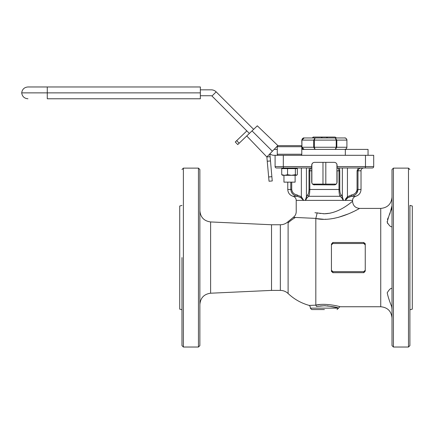 <?xml version="1.0" encoding="UTF-8"?>
<svg xmlns="http://www.w3.org/2000/svg" width="434" height="434" viewBox="0 0 434 434"><rect width="100%" height="100%" fill="white"/><g stroke="black" fill="none" stroke-linecap="round" stroke-linejoin="round"><path stroke-width="0.65" d="M322.977 162.354L322.977 184.114L325.815 184.114L325.815 162.354M313.202 137.063L312.306 137.958L313.202 137.063L335.124 137.063L336.317 137.958M344.618 149.404C345.996 149.269 346.761 148.553 346.907 147.256L346.907 140.101C346.761 138.809 345.996 138.093 344.618 137.958L336.486 137.958L335.124 137.063M326.417 137.958L327.616 137.063M325.815 184.114L336.204 184.114M336.925 164.264L336.925 182.98M321.176 137.063L322.375 137.958M312.469 137.958L313.668 137.063M311.867 182.98L311.867 164.264M312.589 184.114L322.977 184.114M409.935 309.773L412.3 309.138L412.3 206.02L409.935 205.391L409.902 309.773M181.976 257.579L181.976 345.621L181.976 257.579M288.105 221.655L288.105 293.509C285.914 291.48 283.326 290.444 280.337 290.4L280.337 224.758C283.326 224.72 285.914 223.684 288.105 221.655L293.297 217.347C295.185 215.915 296.162 214.011 296.221 211.635L296.221 200.389L303.702 200.389L301.353 196.738L300.849 197.649L303.491 200.389L305.308 200.389L306.431 196.738L307.158 197.649L308.731 196.293L340.055 196.293C339.426 195.479 339.068 193.206 338.981 189.474L309.811 189.474C309.724 193.195 309.366 195.468 308.731 196.293L307.549 194.931L306.431 196.738L306.431 167.985M320.58 213.517L317.178 212.855C289.76 211.255 289.76 211.255 317.178 212.855L315.854 218.4L293.297 217.347M324.393 309.561L311.715 309.561L324.393 309.561M387.676 223.564L387.112 221.497M387.443 219.523L388.099 217.83M389.759 214.298L392.01 205.705L391.739 208.472C389.499 213.891 387.991 218.514 387.209 222.338C389.369 225.875 390.969 227.291 392.01 226.575L391.739 226.787M409.902 257.579L409.902 345.621L409.902 257.579M198.457 347.032L199.868 345.621L199.868 169.537L198.457 168.126L198.457 347.032L183.387 347.032L181.976 345.621M181.976 205.418L179.725 206.02L179.725 309.138L181.976 309.74M210.615 293.216L271.527 290.4L271.527 224.758L210.615 221.942L210.615 293.216C204.045 294.122 200.465 297.87 199.868 304.478M337.413 307.804L338.482 308.151C337.625 307.353 332.927 306.545 324.393 305.72L316.516 306.491C308.303 306.881 308.303 306.881 316.516 306.491L315.822 305.113L315.822 218.535L323.471 219.257M320.259 305.932L325.473 305.737M331.44 244.95L331.44 244.065L332.845 242.481L363.838 242.481L365.249 244.065L365.249 270.208L363.838 271.668L332.845 271.668L331.44 270.208L331.44 244.95L332.845 243.496L363.838 243.496L365.249 244.95L365.151 243.496M325.109 219.257L325.972 219.241M330.941 218.839L334.37 218.286M338.298 217.38L348.459 213.864M350.976 212.763L353.271 211.689M355.527 210.571L356.309 210.175M315.822 218.535C335.949 222.94 359.309 208.461 359.612 208.418C359.265 208.477 335.976 222.93 315.822 218.535L315.854 218.4M393.421 168.126L392.01 169.537L392.01 345.621L393.421 347.032L393.421 168.126L408.492 168.126L409.902 169.537M392.01 309.453L391.739 306.686C389.477 301.239 387.969 296.606 387.215 292.787C389.39 289.272 390.991 287.867 392.01 288.583L391.761 288.377M314.932 212.725L324.393 213.772C339.941 213.485 352.435 200.904 352.571 201.376C352.473 200.877 339.979 213.468 324.393 213.772L323.194 213.75M330.149 213.186L324.426 213.772M315.849 305.145L309.268 305.428L310.31 306.789L310.31 308.151L338.482 308.151L339.893 306.746L380.743 306.746L380.743 208.418L359.612 208.418C355.332 208 352.988 205.651 352.571 201.376L352.571 200.389L343.5 200.389M365.482 155.307L373.701 155.307L373.701 166.58L365.482 166.58L365.482 155.307L275.091 155.307L275.091 166.58A1.411 1.411 0 0 0 276.501 167.985L311.715 167.985L311.715 165.17C311.883 163.455 312.822 162.517 314.536 162.354L334.256 162.354C335.965 162.511 336.903 163.455 337.072 165.17L337.072 167.985C338.108 168.039 338.742 168.978 338.981 170.806L337.072 170.806L337.072 182.074C336.882 183.81 335.943 184.748 334.256 184.889L335.156 184.743M336.54 183.728L336.827 183.219M337.012 182.654L336.936 182.947M312.578 184.103L313.37 184.64M313.494 184.694L313.994 184.841M314.162 184.868L314.536 184.889C312.849 184.754 311.91 183.815 311.715 182.074L311.715 170.806L309.811 170.806C310.044 168.983 310.679 168.045 311.715 167.985L311.628 167.985M361.75 167.985C359.678 168.034 358.424 168.978 357.99 170.806L360.931 170.806C361.11 169.108 362.048 168.164 363.741 167.985C362.01 167.985 362.01 167.985 363.741 167.985L361.63 167.985M365.949 167.985L359.26 167.985M289.532 167.985L282.838 167.985M287.769 189.474C287.986 192.946 289.744 195.219 293.053 196.293L297.247 196.293L297.187 194.931C294.057 194.421 292.239 192.598 291.724 189.474L287.769 189.474L287.769 182.144M290.796 182.144L290.796 189.474C291.236 193.206 293.384 195.479 297.247 196.293L300.849 197.649L303.263 199.748M292.125 193.287L292.592 193.83M283.31 155.307L283.31 166.58L311.715 166.58L311.715 170.806M311.802 164.486L312.567 163.157M309.366 167.985L309.013 170.806L309.013 189.474C308.878 192.593 308.39 194.41 307.549 194.931M313.5 184.694L312.795 184.287M313.679 184.759L334.261 184.889M335.287 184.694L335.992 184.293M356.661 193.287L357.99 189.474C357.573 193.195 355.419 195.468 351.545 196.293L350.802 196.45M350.58 196.504L348.887 197.123M345.296 200.389L347.938 197.649L351.703 196.26M358.381 167.985L357.063 170.806L357.063 189.474L357.99 189.474L357.99 170.806L357.063 170.806M361.023 170.426L361.023 189.474C360.806 192.946 359.048 195.219 355.739 196.293L351.545 196.293L351.605 194.931L347.439 196.738L347.938 197.649L345.524 199.748M364.896 167.985L337.072 167.985L337.072 166.58L365.482 166.58A1.411 0.586 90 0 1 364.896 167.985L372.291 167.985A1.411 1.411 0 0 0 373.701 166.58A1.411 1.411 0 0 1 372.291 167.985M311.856 182.947L311.959 183.219M312.149 183.577L312.393 183.907M343.484 200.389L342.355 196.738L341.634 197.649L340.055 196.293L341.243 194.931C340.402 194.421 339.914 192.598 339.779 189.474L338.981 189.474L338.981 170.806L339.779 170.806L339.426 167.985M345.524 199.038L347.439 196.738L345.079 200.389M341.634 197.649L343.289 200.389L305.503 200.389L307.158 197.649M305.503 200.389L303.691 200.389M365.249 257.579L365.249 271.093L363.838 272.682L332.845 272.682L331.44 271.093L331.44 257.579M365.249 271.093L365.249 270.208M331.533 271.662L331.44 270.208M315.822 305.113C325.332 302.786 340.31 306.512 339.893 306.746C340.327 306.518 325.316 302.786 315.822 305.113L319.511 304.619M315.822 305.145L313.104 305.265M311.015 305.352L309.67 305.411M327.236 305.824L336.958 307.663M368.048 155.307L368.048 149.404L301.787 149.404M252.024 130.889L257.319 125.811L277.841 145.536L272.389 151.211L270.707 149.594L272.389 151.211L266.861 156.962L246.729 135.961L252.024 130.889L272.389 151.211M47.273 98.773L200.356 98.773L47.273 98.773L47.273 92.871L21.7 92.871C22.232 96.484 24.315 98.453 27.95 98.773M200.356 92.871L47.273 92.871L47.273 86.968L27.95 86.968L200.356 86.968L200.356 98.773M249.371 133.433L211.976 96.039A1.036 1.036 0 0 0 211.244 95.735L200.356 95.735M253.63 129.343L216.154 91.862A6.944 6.944 0 0 0 211.244 89.833L200.356 89.833M246.192 130.254A0.895 0.895 0 0 1 246.181 131.535L236.693 140.632L239.167 143.215L237.745 144.576L235.271 141.994L237.745 144.576M235.271 141.994L236.693 140.632M239.167 143.215L246.729 135.961M277.277 149.404L274.125 149.404M269.037 181.238L268.657 176.963L271.868 176.681L272.248 180.956L269.037 181.238M267.246 161.236L266.861 156.962L270.105 156.669L270.485 160.949L267.246 161.236L268.657 176.963M271.868 176.681L270.485 160.949M275.091 155.307L274.125 155.307A6.944 6.944 0 0 1 269.856 153.842L270.105 156.669M337.994 137.958L304.169 137.958L301.885 140.101C302.031 138.809 302.791 138.093 304.169 137.958L315.068 137.958L314.341 140.101L313.706 140.101L315.068 137.958L335.292 137.958L336.817 140.101L336.214 140.101L335.292 137.958L344.618 137.958C345.48 137.67 346.267 138.386 346.988 140.101M346.907 140.101L336.817 140.101L336.817 147.256L336.214 147.256L336.214 140.101L314.341 140.101L314.341 147.256L315.068 149.404L313.706 147.256L313.706 140.101L301.918 140.101L301.918 147.256L304.169 149.404C302.791 149.269 302.031 148.553 301.885 147.256L301.804 140.101C302.52 138.386 303.312 137.67 304.169 137.958M346.907 147.256L336.817 147.256L335.292 149.404L336.214 147.256L301.804 147.256C302.52 148.976 303.312 149.692 304.169 149.404M297.35 174.685L296.362 175.314L296.791 175.19L295.375 174.685L295.375 168.614L297.35 168.614L297.35 174.685M296.362 175.314L291.464 175.314L295.375 174.685M283.19 168.153L281.709 168.614L287.558 168.614L287.558 174.685L291.464 175.314L284.633 175.314L287.558 174.685M287.558 168.614L295.375 168.614M281.709 168.614L281.709 174.685L284.633 175.314L282.268 175.19M282.697 175.314L281.709 174.685M278.351 145.65L300.713 145.65A1.074 1.074 0 0 1 301.787 146.719L277.277 146.719A1.074 1.074 0 0 1 278.351 145.65L283.418 145.65M277.277 146.719L277.277 154.238L301.787 154.238L301.787 146.719M277.277 154.238A1.074 1.074 0 0 0 278.351 155.307M301.787 154.238A1.074 1.074 0 0 1 300.713 155.307M300.713 145.65L295.646 145.65M295.115 175.314L295.115 182.144L283.95 182.144L283.95 175.314M295.115 168.538L295.115 167.985M198.457 168.126L183.387 168.126L183.387 347.032M295.435 217.45A49.584 47.094 -169 0 0 288.105 222.821M393.421 347.032L408.492 347.032L408.492 168.126M291.724 182.144L291.724 189.474L291.724 182.144M301.353 167.985L301.353 196.738L295.245 194.329M283.896 167.985A1.411 0.586 90 0 1 283.31 166.58L275.091 166.58A1.411 1.411 0 0 0 276.501 167.985M309.013 170.806L309.811 170.806L309.811 189.474L309.013 189.474M351.611 194.931L352.554 194.698M353.591 194.307L354.464 193.835M361.023 189.474L357.99 189.474M357.063 189.474C356.558 192.593 354.741 194.41 351.605 194.931M347.439 167.985L347.439 196.738M339.779 189.474L339.779 170.806M342.355 167.985L342.355 196.738L341.243 194.931M363.838 272.682L363.838 271.668M332.845 242.481L332.845 243.496M363.838 242.481L363.838 243.496M332.845 272.682L332.845 271.668M345.328 155.307L345.328 149.404M211.976 96.039L216.154 91.862M210.615 221.942C204.045 221.042 200.465 217.288 199.868 210.685M310.31 308.151L311.715 309.561M380.743 208.418C387.589 207.75 391.343 203.991 392.01 197.15M408.492 347.032L409.902 345.621M271.527 224.758L280.337 224.758M352.571 200.389C352.696 198.305 353.753 196.938 355.739 196.293M293.053 196.293C295.033 196.938 296.091 198.305 296.221 200.389M380.743 306.746C387.589 307.413 391.343 311.167 392.01 318.014M338.482 308.151L337.072 309.561M309.268 305.428C301.229 303.209 294.171 299.232 288.105 293.509M271.527 290.4L280.337 290.4M183.387 168.126L181.976 169.537M21.7 92.871C22.232 89.258 24.315 87.288 27.95 86.968"/></g></svg>
